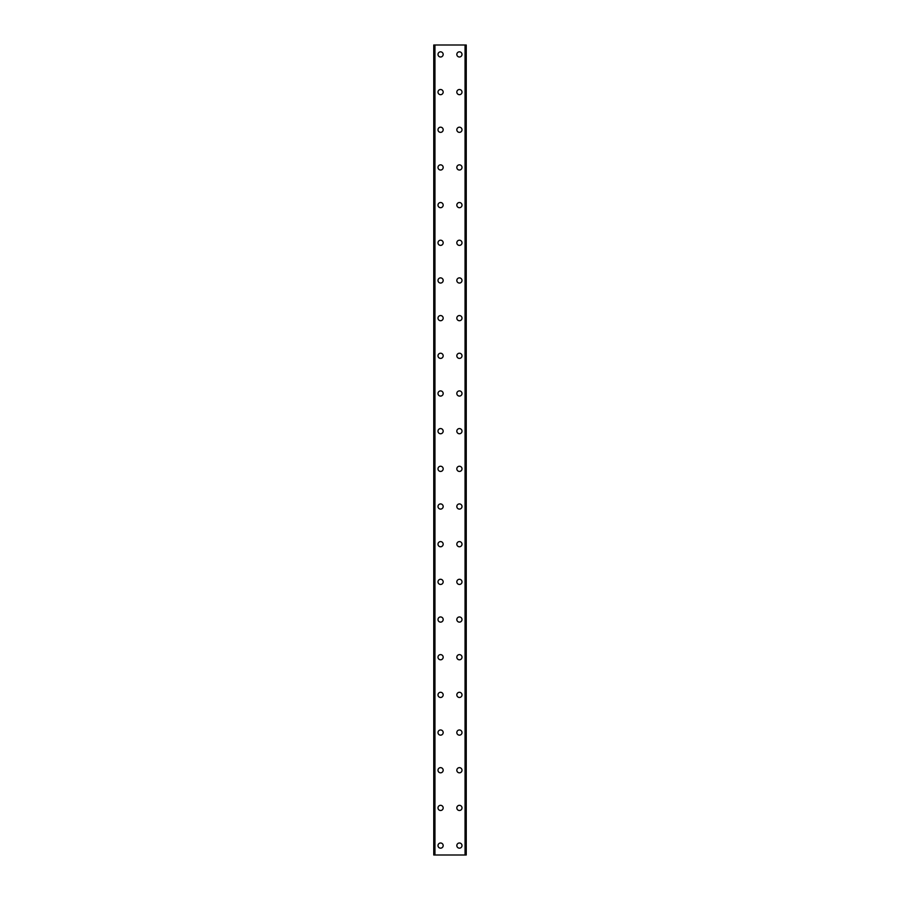 <?xml version="1.0" encoding="UTF-8"?>
<svg xmlns="http://www.w3.org/2000/svg" width="900" height="900" viewBox="0 0 900 900"><rect width="100%" height="100%" fill="white"/><g stroke="black" fill="none" stroke-linecap="round" stroke-linejoin="round"><path stroke-width="1.35" d="M437.996 845.584A2.587 2.587 0 0 1 440.584 842.996A2.587 2.587 0 0 1 443.171 845.584A2.587 2.587 0 0 1 440.584 848.171A2.587 2.587 0 0 1 437.996 845.584M437.996 807.908A2.587 2.587 0 0 1 440.584 805.32A2.587 2.587 0 0 1 443.171 807.908A2.587 2.587 0 0 1 440.584 810.495A2.587 2.587 0 0 1 437.996 807.908M437.996 770.231A2.587 2.587 0 0 1 440.584 767.644A2.587 2.587 0 0 1 443.171 770.231A2.587 2.587 0 0 1 440.584 772.819A2.587 2.587 0 0 1 437.996 770.231M437.996 732.555A2.587 2.587 0 0 1 440.584 729.967A2.587 2.587 0 0 1 443.171 732.555A2.587 2.587 0 0 1 440.584 735.154A2.587 2.587 0 0 1 437.996 732.555M437.996 694.879A2.587 2.587 0 0 1 440.584 692.291A2.587 2.587 0 0 1 443.171 694.879A2.587 2.587 0 0 1 440.584 697.477A2.587 2.587 0 0 1 437.996 694.879M437.996 657.214A2.587 2.587 0 0 1 440.584 654.615A2.587 2.587 0 0 1 443.171 657.214A2.587 2.587 0 0 1 440.584 659.801A2.587 2.587 0 0 1 437.996 657.214M437.996 619.538A2.587 2.587 0 0 1 440.584 616.95A2.587 2.587 0 0 1 443.171 619.538A2.587 2.587 0 0 1 440.584 622.125A2.587 2.587 0 0 1 437.996 619.538M437.996 581.861A2.587 2.587 0 0 1 440.584 579.274A2.587 2.587 0 0 1 443.171 581.861A2.587 2.587 0 0 1 440.584 584.449A2.587 2.587 0 0 1 437.996 581.861M437.996 544.185A2.587 2.587 0 0 1 440.584 541.597A2.587 2.587 0 0 1 443.171 544.185A2.587 2.587 0 0 1 440.584 546.773A2.587 2.587 0 0 1 437.996 544.185M437.996 506.509A2.587 2.587 0 0 1 440.584 503.921A2.587 2.587 0 0 1 443.171 506.509A2.587 2.587 0 0 1 440.584 509.096A2.587 2.587 0 0 1 437.996 506.509M437.996 468.832A2.587 2.587 0 0 1 440.584 466.245A2.587 2.587 0 0 1 443.171 468.832A2.587 2.587 0 0 1 440.584 471.431A2.587 2.587 0 0 1 437.996 468.832M437.996 431.168A2.587 2.587 0 0 1 440.584 428.569A2.587 2.587 0 0 1 443.171 431.168A2.587 2.587 0 0 1 440.584 433.755A2.587 2.587 0 0 1 437.996 431.168M437.996 393.491A2.587 2.587 0 0 1 440.584 390.904A2.587 2.587 0 0 1 443.171 393.491A2.587 2.587 0 0 1 440.584 396.079A2.587 2.587 0 0 1 437.996 393.491M437.996 355.815A2.587 2.587 0 0 1 440.584 353.228A2.587 2.587 0 0 1 443.171 355.815A2.587 2.587 0 0 1 440.584 358.402A2.587 2.587 0 0 1 437.996 355.815M437.996 318.139A2.587 2.587 0 0 1 440.584 315.551A2.587 2.587 0 0 1 443.171 318.139A2.587 2.587 0 0 1 440.584 320.726A2.587 2.587 0 0 1 437.996 318.139M437.996 280.463A2.587 2.587 0 0 1 440.584 277.875A2.587 2.587 0 0 1 443.171 280.463A2.587 2.587 0 0 1 440.584 283.05A2.587 2.587 0 0 1 437.996 280.463M437.996 242.786A2.587 2.587 0 0 1 440.584 240.199A2.587 2.587 0 0 1 443.171 242.786A2.587 2.587 0 0 1 440.584 245.385A2.587 2.587 0 0 1 437.996 242.786M437.996 205.121A2.587 2.587 0 0 1 440.584 202.523A2.587 2.587 0 0 1 443.171 205.121A2.587 2.587 0 0 1 440.584 207.709A2.587 2.587 0 0 1 437.996 205.121M437.996 167.445A2.587 2.587 0 0 1 440.584 164.846A2.587 2.587 0 0 1 443.171 167.445A2.587 2.587 0 0 1 440.584 170.032A2.587 2.587 0 0 1 437.996 167.445M437.996 129.769A2.587 2.587 0 0 1 440.584 127.181A2.587 2.587 0 0 1 443.171 129.769A2.587 2.587 0 0 1 440.584 132.356A2.587 2.587 0 0 1 437.996 129.769M437.996 92.093A2.587 2.587 0 0 1 440.584 89.505A2.587 2.587 0 0 1 443.171 92.093A2.587 2.587 0 0 1 440.584 94.68A2.587 2.587 0 0 1 437.996 92.093M437.996 54.416A2.587 2.587 0 0 1 440.584 51.829A2.587 2.587 0 0 1 443.171 54.416A2.587 2.587 0 0 1 440.584 57.004A2.587 2.587 0 0 1 437.996 54.416M456.829 845.584A2.587 2.587 0 0 1 459.416 842.996A2.587 2.587 0 0 1 462.004 845.584A2.587 2.587 0 0 1 459.416 848.171A2.587 2.587 0 0 1 456.829 845.584M456.829 807.908A2.587 2.587 0 0 1 459.416 805.32A2.587 2.587 0 0 1 462.004 807.908A2.587 2.587 0 0 1 459.416 810.495A2.587 2.587 0 0 1 456.829 807.908M456.829 770.231A2.587 2.587 0 0 1 459.416 767.644A2.587 2.587 0 0 1 462.004 770.231A2.587 2.587 0 0 1 459.416 772.819A2.587 2.587 0 0 1 456.829 770.231M456.829 732.555A2.587 2.587 0 0 1 459.416 729.967A2.587 2.587 0 0 1 462.004 732.555A2.587 2.587 0 0 1 459.416 735.154A2.587 2.587 0 0 1 456.829 732.555M456.829 694.879A2.587 2.587 0 0 1 459.416 692.291A2.587 2.587 0 0 1 462.004 694.879A2.587 2.587 0 0 1 459.416 697.477A2.587 2.587 0 0 1 456.829 694.879M456.829 657.214A2.587 2.587 0 0 1 459.416 654.615A2.587 2.587 0 0 1 462.004 657.214A2.587 2.587 0 0 1 459.416 659.801A2.587 2.587 0 0 1 456.829 657.214M456.829 619.538A2.587 2.587 0 0 1 459.416 616.95A2.587 2.587 0 0 1 462.004 619.538A2.587 2.587 0 0 1 459.416 622.125A2.587 2.587 0 0 1 456.829 619.538M456.829 581.861A2.587 2.587 0 0 1 459.416 579.274A2.587 2.587 0 0 1 462.004 581.861A2.587 2.587 0 0 1 459.416 584.449A2.587 2.587 0 0 1 456.829 581.861M456.829 544.185A2.587 2.587 0 0 1 459.416 541.597A2.587 2.587 0 0 1 462.004 544.185A2.587 2.587 0 0 1 459.416 546.773A2.587 2.587 0 0 1 456.829 544.185M456.829 506.509A2.587 2.587 0 0 1 459.416 503.921A2.587 2.587 0 0 1 462.004 506.509A2.587 2.587 0 0 1 459.416 509.096A2.587 2.587 0 0 1 456.829 506.509M456.829 468.832A2.587 2.587 0 0 1 459.416 466.245A2.587 2.587 0 0 1 462.004 468.832A2.587 2.587 0 0 1 459.416 471.431A2.587 2.587 0 0 1 456.829 468.832M456.829 431.168A2.587 2.587 0 0 1 459.416 428.569A2.587 2.587 0 0 1 462.004 431.168A2.587 2.587 0 0 1 459.416 433.755A2.587 2.587 0 0 1 456.829 431.168M456.829 393.491A2.587 2.587 0 0 1 459.416 390.904A2.587 2.587 0 0 1 462.004 393.491A2.587 2.587 0 0 1 459.416 396.079A2.587 2.587 0 0 1 456.829 393.491M456.829 355.815A2.587 2.587 0 0 1 459.416 353.228A2.587 2.587 0 0 1 462.004 355.815A2.587 2.587 0 0 1 459.416 358.402A2.587 2.587 0 0 1 456.829 355.815M456.829 318.139A2.587 2.587 0 0 1 459.416 315.551A2.587 2.587 0 0 1 462.004 318.139A2.587 2.587 0 0 1 459.416 320.726A2.587 2.587 0 0 1 456.829 318.139M456.829 280.463A2.587 2.587 0 0 1 459.416 277.875A2.587 2.587 0 0 1 462.004 280.463A2.587 2.587 0 0 1 459.416 283.05A2.587 2.587 0 0 1 456.829 280.463M456.829 242.786A2.587 2.587 0 0 1 459.416 240.199A2.587 2.587 0 0 1 462.004 242.786A2.587 2.587 0 0 1 459.416 245.385A2.587 2.587 0 0 1 456.829 242.786M456.829 205.121A2.587 2.587 0 0 1 459.416 202.523A2.587 2.587 0 0 1 462.004 205.121A2.587 2.587 0 0 1 459.416 207.709A2.587 2.587 0 0 1 456.829 205.121M456.829 167.445A2.587 2.587 0 0 1 459.416 164.846A2.587 2.587 0 0 1 462.004 167.445A2.587 2.587 0 0 1 459.416 170.032A2.587 2.587 0 0 1 456.829 167.445M456.829 129.769A2.587 2.587 0 0 1 459.416 127.181A2.587 2.587 0 0 1 462.004 129.769A2.587 2.587 0 0 1 459.416 132.356A2.587 2.587 0 0 1 456.829 129.769M456.829 92.093A2.587 2.587 0 0 1 459.416 89.505A2.587 2.587 0 0 1 462.004 92.093A2.587 2.587 0 0 1 459.416 94.68A2.587 2.587 0 0 1 456.829 92.093M456.829 54.416A2.587 2.587 0 0 1 459.416 51.829A2.587 2.587 0 0 1 462.004 54.416A2.587 2.587 0 0 1 459.416 57.004A2.587 2.587 0 0 1 456.829 54.416M466.144 45L433.755 45L433.755 855L466.245 855L466.245 45L466.144 855M466.245 45L466.245 855M433.755 855L433.755 45M434.7 45L434.7 855M434.947 45L434.947 855M465.053 45L465.053 855M465.3 45L465.3 855M433.856 45L433.856 855M434.745 45L434.745 855M465.255 45L465.255 855"/></g></svg>

